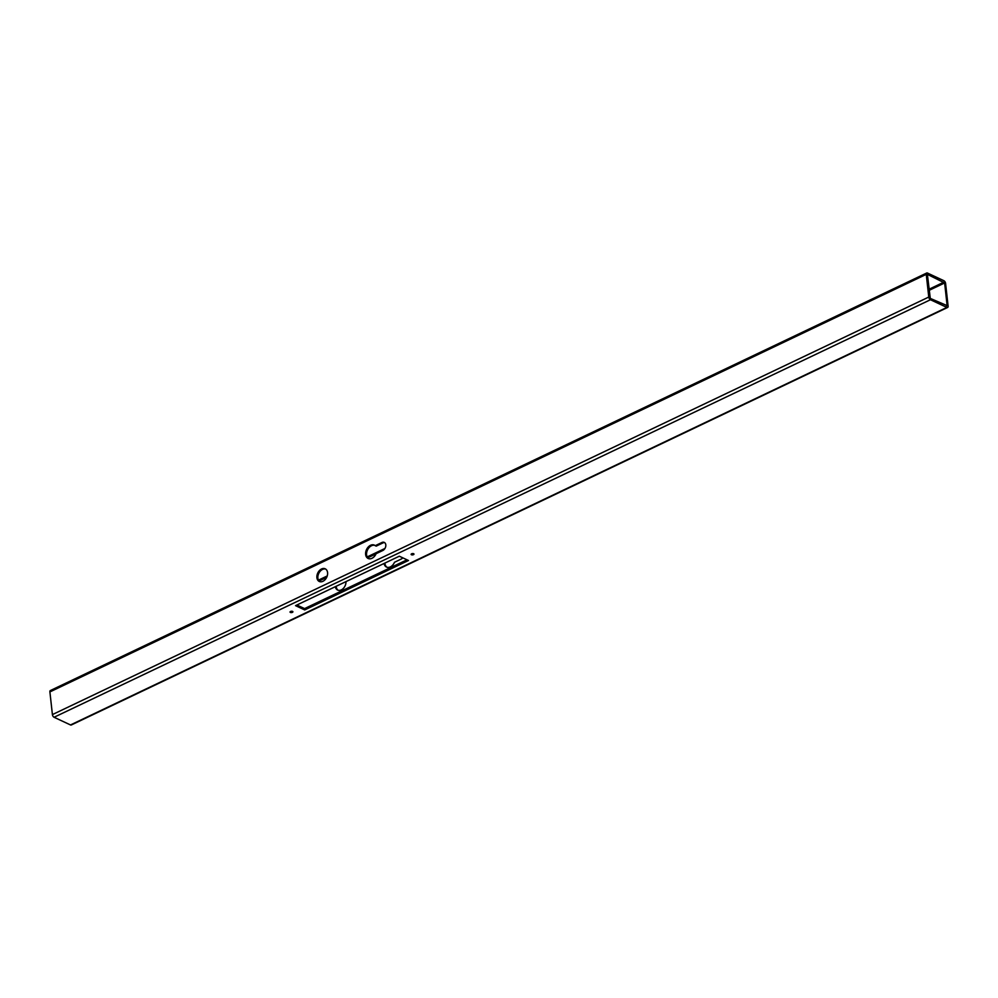 <?xml version="1.0" encoding="UTF-8"?>
<svg xmlns="http://www.w3.org/2000/svg" width="998" height="998" viewBox="0 0 998 998"><rect width="100%" height="100%" fill="white"/><g stroke="black" fill="none" stroke-linecap="round" stroke-linejoin="round"><path stroke-width="1.5" d="M413.471 554.663A1.435 0.661 173.7 0 0 413.97 554.077A1.435 0.661 173.7 0 0 413.122 553.578A1.435 0.661 173.7 0 0 411.625 553.803A1.435 0.661 173.7 0 0 411.126 554.389A1.435 0.661 173.7 0 0 411.974 554.888A1.435 0.661 173.7 0 0 413.471 554.663M292.389 612.348A1.435 0.661 173.7 0 0 292.901 611.762A1.435 0.661 173.7 0 0 292.04 611.263A1.435 0.661 173.7 0 0 290.555 611.487A1.435 0.661 173.7 0 0 290.044 612.073A1.435 0.661 173.7 0 0 290.905 612.572A1.435 0.661 173.7 0 0 292.389 612.348M386.999 567.251A7.373 5.227 115.1 0 1 384.929 563.059M384.055 563.471A7.373 5.227 -64.9 0 0 386.5 567.064A7.373 5.227 -64.9 0 0 390.343 566.889A7.373 5.227 -64.9 0 0 394.497 562.273L401.159 559.092A4.541 3.219 -64.9 0 0 402.755 557.82M375.236 545.681L381.91 542.5A4.541 3.219 115.1 0 1 384.267 542.401A4.541 3.219 115.1 0 1 385.739 546.355A4.541 3.219 115.1 0 1 382.783 550.509L376.121 553.69A7.373 5.227 115.1 0 1 371.967 558.294A7.373 5.227 115.1 0 1 368.125 558.468A7.373 5.227 115.1 0 1 365.73 552.044A7.373 5.227 115.1 0 1 370.532 545.295A7.373 5.227 115.1 0 1 374.375 545.12A7.373 5.227 115.1 0 1 375.236 545.681L376.209 546.131L382.87 542.949A4.541 3.219 115.1 0 1 384.729 542.675M368.624 558.668A7.373 5.227 115.1 0 1 366.765 552.131A7.373 5.227 115.1 0 1 371.493 545.744A7.373 5.227 115.1 0 1 374.836 545.382M335.34 586.687A6.998 4.953 -64.9 0 0 337.648 590.067A6.998 4.953 -64.9 0 0 341.291 589.905A6.998 4.953 -64.9 0 0 345.982 581.609M319.784 581.672A6.998 4.953 115.1 0 1 318.05 575.472A6.998 4.953 115.1 0 1 322.529 569.421A6.998 4.953 115.1 0 1 325.672 569.072M321.556 568.972A6.998 4.953 115.1 0 1 325.198 568.81A6.998 4.953 115.1 0 1 327.481 574.91A6.998 4.953 115.1 0 1 322.928 581.31A6.998 4.953 115.1 0 1 319.285 581.472A6.998 4.953 115.1 0 1 317.002 575.384A6.998 4.953 115.1 0 1 321.556 568.972M943.921 280.737A2.27 1.21 -115.5 0 1 945.593 283.407L948.1 306.087A2.27 1.21 -115.5 0 1 947.626 307.459A2.27 1.21 -115.5 0 1 946.865 307.421L930.435 299.737A2.27 1.21 -115.5 0 1 928.764 297.055L926.256 274.375A2.27 1.21 -115.5 0 1 926.73 273.003A2.27 1.21 -115.5 0 1 927.491 273.053L943.921 280.737M338.147 590.255A6.998 4.953 115.1 0 1 336.214 586.275M947.626 307.459L71.27 724.997A2.27 1.21 -115.5 0 1 70.509 724.947L54.079 717.263A2.27 1.21 -115.5 0 1 52.407 714.593L49.9 691.913A2.27 1.21 -115.5 0 1 50.374 690.541L926.73 273.003M408.494 560.502L399.312 556.21L295.533 605.649L304.714 609.94L408.494 560.502M947.127 305.637L930.286 298.402L927.379 274.363L944.632 282.958L947.127 305.637L946.466 305.962M296.868 605.013L304.565 608.605L407.009 559.803M304.565 608.605L304.714 609.94M70.509 724.947L946.865 307.421M54.079 717.263L930.435 299.737M52.407 714.593L928.764 297.055M49.9 691.913L926.256 274.375M319.048 581.011L326.658 577.393M367.713 557.832L376.046 553.853M928.951 290.43L944.632 282.958M318.449 580.137L327.219 575.958M367.152 556.934L384.941 548.463M928.826 289.333L944.071 282.06M381.91 542.5L382.87 542.949"/></g></svg>

